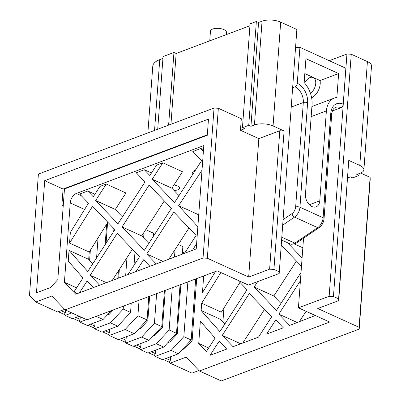 <?xml version="1.0" encoding="UTF-8"?>
<svg xmlns="http://www.w3.org/2000/svg" width="401" height="401" viewBox="0 0 401 401"><rect width="100%" height="100%" fill="white"/><g stroke="black" fill="none" stroke-linecap="round" stroke-linejoin="round"><path stroke-width="0.6" d="M311.958 206.57A9.905 6.722 69.4 0 0 316.103 206.846A9.905 6.722 69.4 0 0 319.782 200.836L326.384 110.902A21.844 14.832 -110.6 0 1 334.469 98.029A21.844 14.832 -110.6 0 1 336.87 97.448L338.624 73.553L305.918 58.666L304.164 82.566A21.844 14.832 -110.6 0 1 312.033 104.766L305.457 194.315A9.905 6.722 69.4 0 0 311.958 206.57M295.783 47.408L299.913 47.348L345.847 68.255L343.211 104.175A3.048 1.85 114.5 0 1 340.915 107.734A12.702 8.621 69.4 0 0 335.597 107.378L333.978 108.44C334.018 108.506 332.384 109.288 331.712 114.305L324.043 218.766A3.048 1.258 4.2 0 0 323.101 217.758L330.77 113.298A15.749 10.692 -110.6 0 1 343.211 104.175M332.439 110.917L340.915 107.734M292.83 87.634L294.976 86.827A3.048 1.85 -65.5 0 0 297.276 83.268A15.749 10.692 -110.6 0 1 307.617 102.756L299.948 207.222L323.101 217.758A9.143 5.549 -65.5 0 1 317.687 227.643L294.534 217.106L282.735 225.101M299.913 47.348L297.276 83.268M304.82 73.599L320.053 80.531A12.195 7.403 114.5 0 1 311.622 97.789M320.053 80.531L338.624 73.553M311.161 116.621L326.384 110.902M173.999 190.425A6.601 2.727 -175.8 0 0 177.808 189.833A6.601 2.727 -175.8 0 0 179.618 188.144A6.601 2.727 -175.8 0 0 173.929 185.006M195.783 169.668A15.749 6.506 -175.8 0 0 192.244 173.382A15.749 6.506 -175.8 0 0 192.49 174.761M310.454 93.313A9.143 5.549 -65.5 0 0 315.732 83.518A9.143 5.549 -65.5 0 0 313.236 77.553A9.143 5.549 -65.5 0 0 304.63 83.082M125.829 343.01L141.668 337.061L149.017 340.404L133.177 346.359L125.829 343.01L124.881 342.023L119.152 339.416M109.293 335.487L125.132 329.532L134.32 333.712L118.48 339.667L109.293 335.487L108.345 334.494L102.616 331.888M140.53 349.702L156.365 343.752L163.718 347.096L147.879 353.045L140.53 349.702L139.583 348.715L133.854 346.103M155.227 356.394L171.067 350.439L178.415 353.787L162.575 359.737L155.227 356.394L154.28 355.401L148.55 352.795M360.639 173.037L370.113 177.352L370.223 179.142L359.211 329.111L221.282 380.95L199.417 371L186.174 357.131L170.109 363.166L191.974 373.12L198.941 370.499M156.621 293.637L154.44 323.286L141.668 337.061M164.43 290.705L161.793 326.63L154.44 323.286M145.723 229.668L153.463 233.187L153.217 236.55M148.806 296.575L147.092 319.938L137.904 315.757L139.042 300.244M144.034 232.279L143.623 237.873M175.047 249.532L174.495 257.086M172.24 287.768L169.142 329.973L156.365 343.752M180.054 284.83L176.49 333.321L169.142 329.973M178.305 244.495L182.861 246.57L182.305 254.149M187.863 281.898L183.838 336.665L171.067 350.439M195.673 278.961L191.192 340.008L183.838 336.665M198.726 343.436L206.415 351.492L215.076 338.088L200.36 321.186L198.726 343.436L208.685 347.973M222.906 321.853L223.918 308.038M203.678 275.953L202.46 292.575L215.502 271.507M237.958 280.304L246.976 289.753L219.888 331.662L201.142 310.534L201.678 303.226L221.337 312.173L239.948 282.389M201.142 310.534L220.801 319.482L224.831 324.023M149.017 340.404L161.793 326.63M134.32 333.712L147.092 319.938M125.132 329.532L137.904 315.757M163.718 347.096L176.49 333.321M178.415 353.787L191.192 340.008M149.633 296.264L147.849 320.579L140.475 328.534L138.4 329.316M165.257 290.394L162.55 327.271L155.172 335.226L153.097 336.003M180.881 284.52L177.247 333.963L169.874 341.913L167.798 342.695M196.696 278.575L192.129 340.735L184.756 348.69L182.28 349.617M182.45 252.184L183.227 252.54L183.132 253.838M94.591 328.795L101.944 332.138L117.779 326.188L110.43 322.845L94.591 328.795L93.649 327.807L87.919 325.196M86.521 319.617L79.894 322.103L87.243 325.452L103.082 319.497L96.18 316.354M71.819 312.925L65.193 315.417L72.546 318.76L79.172 316.269M131.232 303.181L130.556 312.414L123.207 309.066L123.423 306.113M134.997 251.948L134.019 265.226M126.982 257.642L125.673 275.432M118.415 270.896L117.864 278.369M113.919 228.635L113.719 231.402M106.656 224.149L105.147 244.66M98.05 237.923L96.581 257.918M130.556 312.414L117.779 326.188M110.43 322.845L123.207 309.066M111.247 310.69L103.082 319.497M113.323 309.913L109.237 314.319L107.162 315.096M63.233 205.798L61.894 205.187L63.082 189.036L207.322 134.826M61.894 205.187L63.318 204.655M196.229 248.916L75.709 294.214L64.406 282.304L70.235 202.941A8.13 4.932 114.5 0 1 76.365 193.457L203.818 145.553L196.229 248.916M203.031 258.023L214.044 108.059L218.345 108.275L207.332 258.244L203.031 258.023L65.102 309.868L51.859 295.998L35.794 302.033L57.659 311.988L64.626 309.366M35.794 302.033L29.489 295.432L38.401 174.069L214.044 108.059M207.292 135.272L64.471 188.951L57.814 279.602L50.441 287.557L36.471 292.805L44.706 180.676L208.475 119.122L207.292 135.272M279.176 273.532L296.86 29.484L279.176 273.532L248.45 285.081L217.212 270.865L86.967 319.818L65.102 309.868M76.576 287.843L64.406 282.304M76.676 293.848L74.3 291.362L82.967 277.958L68.245 261.056L69.027 250.404L88.691 259.357L92.716 263.893M69.027 250.404L87.779 271.532L114.866 229.623L92.571 206.274L69.563 243.096L89.228 252.044L88.691 259.357M69.563 243.096L70.345 232.445L88.456 203.207L79.699 194.034L87.754 191.006L94.897 194.259M359.211 329.111L359.101 327.321L317.757 308.504L338.71 300.63L338.599 298.835L333.457 296.494L329.156 296.279L298.429 307.828L303.542 238.204M338.599 298.835L348.765 160.405L359.792 165.423L367.416 61.599L351.246 54.24L333.457 296.494M242.45 127.683L248.735 125.323L256.359 21.499L250.074 23.86L242.45 127.683L244.655 128.686L240.465 130.265L241.312 118.726L218.345 108.275M347.722 177.899L350.489 176.856L352.695 177.864L358.98 175.498L356.775 174.495L360.268 173.182A13.208 5.459 -175.8 0 0 363.887 169.803A13.208 5.459 -175.8 0 0 359.792 165.423M348.765 160.405L338.71 300.63M199.417 371L329.662 322.043L298.429 307.828M284.088 130.967L273.923 269.402L269.622 269.181L279.788 130.751L284.088 130.967L273.066 125.949L280.69 22.125A13.208 5.459 -175.8 0 0 262.053 21.188L258.565 22.501L256.359 21.499M279.071 271.743L273.923 269.402M296.86 29.484L280.69 22.125M207.332 258.244L248.67 277.056L269.622 269.181M329.156 296.279L346.945 54.025L329.216 60.686M248.735 125.323L250.941 126.325L254.429 125.012A13.208 5.459 4.2 0 1 273.066 125.949M250.941 126.325L258.565 22.501M249.933 25.744L176.154 53.473L173.949 52.471L163.057 56.566L157.718 129.227M170.956 124.25L176.154 53.473M168.615 125.132L173.949 52.471M162.916 58.451L159.743 59.644A25.403 10.496 -175.8 0 0 152.781 66.145L147.879 132.926M358.98 175.498L359.121 173.613M363.887 169.803L371.511 65.98A13.208 5.459 -175.8 0 0 367.416 61.599M346.945 54.025L351.246 54.24M170.109 363.166L169.167 362.178L163.252 359.486M79.894 322.103L78.947 321.116L73.218 318.509M65.193 315.417L64.25 314.424L58.335 311.732M87.754 191.006L93.268 196.781L99.964 186.42L106.28 184.044L125.939 192.991L115.303 209.452L122.42 216.911M106.28 184.044L95.639 200.505L117.934 223.853L145.022 181.944L136.265 172.776L144.325 169.743L149.839 175.518L156.535 165.157L162.846 162.786L182.51 171.733L171.869 188.194L178.991 195.653M198.806 213.813L198.279 214.61L198.716 215.081M188.981 227.979L168.781 259.231M164.315 200.906L141.713 235.873L148.836 243.332M132.41 249.242L112.21 280.494M107.834 222.259L89.228 252.044M302.088 257.983L287.537 242.745M170.585 356.73L170.315 360.399L169.167 362.178M219.192 341.156L226.74 349.06L210.024 355.346L219.192 341.156M222.259 335.386L249.347 293.477L271.642 316.825L258.535 337.116L233.051 346.69L222.259 335.386L240.745 343.797M301.031 272.384L276.459 310.399L254.164 287.051L257.678 281.612M281.261 245.156L301.477 266.324M275.763 319.898L283.312 327.802L266.59 334.083L275.763 319.898M315.316 315.517L289.622 325.427L278.83 314.128L300.419 280.725M201.678 303.226L220.861 272.525M183.227 252.54L185.633 251.633M144.325 169.743L151.468 172.996M162.846 162.786L152.21 179.242L174.505 202.595L201.593 160.686L192.836 151.513L200.896 148.485L203.518 149.678M240.465 130.265L258.84 138.626L279.788 130.751M258.84 138.626L248.67 277.056M359.101 327.321L370.113 177.352M299.326 321.782L306.088 311.316M242.76 343.04L264.525 309.372M280.946 303.457L273.823 295.998L296.424 261.036M93.343 287.587L87.082 281.031L79.478 292.795M127.984 274.565L139.533 256.7L117.237 233.352L90.15 275.256L99.654 285.211M149.909 266.324L143.648 259.768L136.044 271.537M184.555 253.302L196.104 235.437L173.808 212.089L146.721 253.998L156.225 263.953M196.625 243.507L192.49 250.319M202.009 170.194L178.62 205.663L197.858 226.705M200.896 148.485L203.372 151.623M122.054 226.926L144.35 250.274L171.438 208.365L149.142 185.016L122.054 226.926L141.713 235.873M95.639 200.505L115.303 209.452M90.15 275.256L106.425 282.665M146.721 253.998L162.996 261.407M178.62 205.663L198.279 214.61M152.21 179.242L171.869 188.194M254.164 287.051L273.823 295.998M278.83 314.128L297.311 322.539M294.545 244.029L302.835 247.803M166.019 358.444L170.315 360.399M121.924 338.374L126.034 340.243L124.881 342.023M126.29 336.73L126.034 340.243M136.621 345.066L140.731 346.935L139.583 348.715M140.992 343.421L140.731 346.935M151.322 351.752L155.433 353.622L154.28 355.401M155.688 350.113L155.433 353.622M119.323 269.492L118.691 278.058M107.568 222.69L106.054 243.257M90.355 250.239L89.608 260.389M105.388 330.845L109.493 332.72L109.754 329.206M110.987 312.434L111.102 310.85M107.333 225.868L106.556 225.517M63.082 189.036L44.706 180.676M61.102 310.69L65.398 312.645L64.25 314.424M65.584 310.088L65.398 312.645M75.984 317.467L80.095 319.336L78.947 321.116M80.285 316.775L80.095 319.336M90.686 324.158L94.796 326.028L93.649 327.807M95.052 322.514L94.796 326.028M109.493 332.72L108.345 334.494M209.748 40.847L210.465 31.093A8 3.303 4.2 0 1 212.234 29.218A8 3.303 4.2 0 1 221.222 28.742A8 3.303 4.2 0 1 226.425 32.265L226.249 34.646M194.209 170.54L194.079 172.31A14 5.784 4.2 0 1 195.563 170.014M296.239 243.151L294.61 244.003L290.154 243.933A9.143 5.549 -65.5 0 0 293.337 243.918A9.143 5.549 -65.5 0 0 294.82 243.136L317.687 227.643A3.048 1.719 55.9 0 0 319.106 227.658L296.239 243.151A3.048 1.719 55.9 0 1 294.82 243.136L281.843 237.232M309.377 204.746L319.782 200.836M291.407 107.017L303.316 102.541A12.702 8.621 69.4 0 0 294.976 86.827M283.136 219.628L292.038 213.593A6.095 3.699 -65.5 0 0 295.647 207.001L303.316 102.541A3.048 1.258 -175.8 0 1 307.617 102.756M295.647 207.001A3.048 1.258 -175.8 0 1 299.948 207.222A9.143 5.549 114.5 0 1 294.534 217.106A3.048 1.719 -124.1 0 1 292.038 213.593M330.77 113.298A3.048 1.258 4.2 0 1 331.712 114.305M84.576 209.467L70.235 202.941M254.429 125.012L262.053 21.188M154.545 130.42L159.743 59.644M81.278 195.693L76.365 193.457M290.154 243.933L281.637 240.059M311.903 106.511L334.469 98.029M319.106 227.658C321.988 225.497 323.632 222.535 324.043 218.766M311.432 96.831L312.499 97.318M313.236 77.553L320.078 80.671"/></g></svg>

